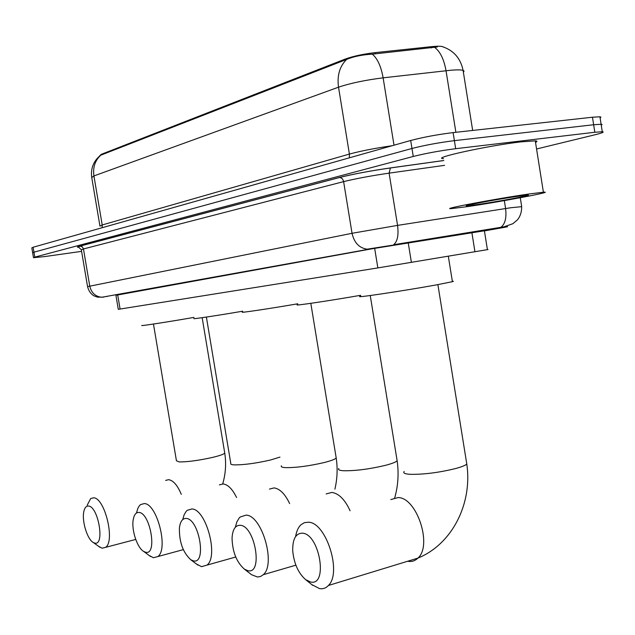 <?xml version="1.0" encoding="UTF-8"?>
<svg xmlns="http://www.w3.org/2000/svg" width="635" height="635" viewBox="0 0 635 635"><rect width="100%" height="100%" fill="white"/><g stroke="black" fill="none" stroke-linecap="round" stroke-linejoin="round"><path stroke-width="0.95" d="M99.854 155.599L101.338 154.313L345.138 59.095C353.147 56.213 363.093 54.062 374.991 52.641L431.133 46.696C437.182 46.077 441.079 46.093 442.833 46.728L443.198 46.919M488.045 249.539L377.849 267.914L118.285 309.332L115.88 295.077M81.59 251.357L44.91 256.548L33.496 257.699L34.79 257.119L413.258 156.464C425.958 153.297 440.095 150.709 455.684 148.693L594.828 132.263L593.646 124.746L601.107 124.262L602.107 124.571L601.258 125.214L602.107 124.571L601.107 124.262L593.646 124.746L454.39 140.645L593.646 124.746L592.471 117.221L599.94 116.792L600.94 117.142L600.099 117.816M413.258 156.464L411.972 148.479C424.656 145.232 438.801 142.621 454.39 140.645C438.801 142.621 424.656 145.232 411.972 148.479L33.949 252.182L411.972 148.479L410.686 140.486C423.354 137.16 437.499 134.533 453.104 132.604L592.471 117.221M32.655 252.793L33.949 252.182L32.655 252.793L33.472 257.572M437.309 46.966L372.293 54.15C362.188 54.737 353.647 56.483 346.67 59.388L100.806 155.17C95.044 160.449 92.75 167.37 93.924 175.935L91.75 177.562L99.901 225.838M32.631 252.659L31.821 247.88L33.107 247.245L410.686 140.486M594.828 132.263L602.274 131.723C604.703 131.953 602.274 132.969 594.971 134.771L536.567 148.987M484.402 230.783L372.658 248.69L115.911 295.275M529.296 193.953L543.401 192.214C556.53 191.262 498.88 202.105 467.138 206.661L451.517 208.59C438.475 209.606 496.538 198.604 529.296 193.953M443.5 158.647C430.22 158.282 488.085 145.598 521.033 141.867L535.281 140.851C537.416 141.002 537.496 141.518 535.519 142.391M477.449 204.549L468.368 205.716C456.375 206.954 495.443 199.477 517.954 196.271L527.995 195.096C533.146 195.024 497.189 201.724 477.449 204.549M94.813 543.092C105.053 545.894 98.33 506.349 88.503 506.047C86.265 505.873 84.717 507.651 83.868 511.389C81.597 520.652 87.209 539.306 93.274 542.488L94.813 543.092M87.217 505.15L90.678 498.554L93.559 497.808C104.799 497.626 115.419 541.393 105.529 547.37L102.14 548.203L98.647 546.37M142.042 325.414C138.033 326.541 170.053 321.604 194.008 317.381M145.709 552.267C157.543 555.434 150.352 512.866 138.97 512.445C136.025 512.255 134.104 514.667 133.215 519.684C131.326 529.892 137.176 547.767 143.661 551.434L145.709 552.267M136.493 513.001L137.779 508.484L139.39 505.738L140.565 504.603L144.28 503.571C157.012 503.452 168.767 549.251 157.798 556.577L153.432 557.736L149.106 555.45M194.199 318.476C190.032 319.635 217.273 315.571 242.673 311.206M193.445 560.88C206.875 564.412 199.263 518.993 186.309 518.446C182.539 518.255 180.237 521.422 179.411 527.939C179.149 541.941 182.943 552.545 190.802 559.76L193.445 560.88M182.753 519.541L184.158 514.675L186.325 511.167L187.198 510.349L191.841 508.968C205.994 508.921 218.9 556.371 206.986 565.11L201.533 566.674L196.31 563.92M242.808 311.999C237.411 313.452 269.907 308.618 297.736 303.792M247.88 570.69C263.263 574.659 255.167 525.994 240.308 525.288C235.347 525.153 232.593 529.415 232.045 538.067C232.434 551.783 236.537 562.142 244.364 569.127L247.88 570.69M235.339 527.256L236.839 521.93L239.204 517.977L240.165 517.017L246.078 515.128C261.858 515.168 276.169 564.182 263.287 574.691L260.564 576.501L257.453 576.993L251.539 574.699L250.023 573.524M297.878 304.641C290.759 306.499 330.271 300.641 360.624 295.299M310.547 581.993C328.343 586.494 319.699 534.075 302.474 533.17C295.743 533.217 292.497 539.123 292.727 550.894C293.981 563.531 298.283 573.119 305.649 579.66L310.547 581.993M295.616 536.527C296.481 531.336 298.212 527.455 300.815 524.883L304.363 522.653L308.483 522.216C326.136 522.375 342.186 572.707 328.406 585.486C325.906 588.169 322.913 589.201 319.445 588.582L311.745 584.573M360.775 296.227C350.782 298.728 403.542 290.886 435.642 285.036L452.414 281.694L453.414 281.313L452.342 281.265M101.338 154.313L101.449 154.956M345.138 59.095L345.281 59.968M374.991 52.641L375.206 53.935M431.133 46.696L431.34 47.974M117.665 294.751L120.086 309.062M374.666 248.333L377.849 267.914M408.21 242.697L411.401 262.414M471.853 232.426L474.948 251.785M463.375 72.223L464.074 71.144L463.082 70.374C461.169 69.787 457.2 69.731 451.167 70.199L383.119 77.835C365.292 80.073 350.425 83.193 338.519 87.186L93.924 175.935L102.203 224.965L349.401 154.075C360.72 151.003 374.991 148.209 392.216 145.709M346.67 59.388C339.677 66.238 336.963 75.501 338.519 87.186L349.401 154.075L349.345 157.829M372.293 54.15C377.468 58.499 381.079 66.389 383.119 77.835L394.01 145.201M434.737 47.442C440.245 51.641 444.008 59.396 446.024 70.707L455.882 132.294M33.107 247.245L34.79 257.119M453.104 132.604L455.684 148.693M99.949 226.123L102.203 224.965L102.124 227.735M484.426 230.918L503.325 227.552C509.564 226.425 509.008 226.433 501.65 227.584L369.697 249.055L115.911 295.299M103.807 297.132L97.472 297.148L94.059 295.894C90.876 294.076 88.71 290.989 87.566 286.623L352.036 233.291L397.558 225.385L510.643 207.764L521.676 206.661M504.333 200.62L505.595 208.542C506.706 218.059 505.047 224.361 500.618 227.473L499.15 227.989M79.042 247.237C76.613 247.293 76.906 246.92 79.915 246.11L339.146 177.554C352.846 174.117 369.935 170.902 390.422 167.926L443.794 160.496M369.697 249.055L101.751 297.267C95.385 296.577 91.384 292.838 89.741 286.044L83.463 248.952L81.336 249.865L87.551 286.544M520.279 197.739L521.645 206.311C521.787 211.701 520.39 216.21 517.461 219.837L512.85 223.718L503.936 226.814L393.573 244.737C397.454 241.641 398.788 235.196 397.558 225.385L389.104 173.141C370.967 175.8 355.806 178.625 343.622 181.626L83.463 248.952L82.296 246.848L79.915 246.11M444.571 165.338L389.104 173.141L390.422 167.926M392.271 245.237L367.149 249.182C359.227 248.063 354.195 242.76 352.036 233.291L343.622 181.626C343.019 179.07 341.63 177.705 339.455 177.53L339.146 177.554M106.87 296.577L106.212 296.458M181.292 494.355C177.53 485.323 173.299 480.433 168.616 479.679L165.608 480.409M224.647 452.469L224.75 453.104C223.766 454.255 219.678 455.692 212.495 457.422C198.652 460.486 187.547 461.986 179.189 461.923L176.443 460.796L153.464 324.033M236.569 497.515C232.481 489.133 228.005 484.608 223.139 483.941L219.369 484.878M279.979 457.097L270.272 460.065C255.691 463.367 243.665 464.971 234.188 464.876C231.386 464.709 230.259 464.225 230.799 463.423L206.391 317.063M289.639 503.595C285.036 493.959 279.844 488.728 274.05 487.91L269.454 489.093M336.018 456.898L336.209 458.018C334.978 459.303 330.986 460.812 324.223 462.534C308.999 466.058 296.085 467.757 285.496 467.63C282.051 467.423 280.694 466.82 281.424 465.828M350.099 510.77C344.916 499.554 338.836 493.443 331.835 492.427L326.144 493.935M396.907 459.327L397.145 460.796C395.788 462.137 391.898 463.645 385.477 465.336C369.546 469.114 355.616 470.916 343.694 470.749C339.4 470.487 337.756 469.733 338.757 468.495M407.654 561.253L408.384 561.38C412.044 561.864 415.226 560.776 417.925 558.109C432.721 545.362 416.687 497.268 397.994 497.586L390.835 499.562M466.479 462.113L466.796 464.058C465.304 465.423 461.574 466.916 455.605 468.543C438.928 472.615 423.815 474.543 410.266 474.321C404.828 473.98 402.812 473.027 404.201 471.464M484.346 230.418L487.418 249.666M442.571 46.728C453.779 50.53 460.621 58.42 463.082 70.374L472.67 130.445M99.83 155.845C93.409 161.473 90.686 168.561 91.67 177.094M599.94 116.792L602.274 131.723M81.288 249.666L78.272 246.944L80.161 246.086L339.455 177.53C352.997 174.109 369.935 170.934 390.263 167.989L443.801 160.536M543.401 192.214L535.281 140.851M468.86 204.986L468.368 205.716M135.731 539.44L105.529 547.37M202.16 317.683L224.75 453.104C226.354 463.574 225.655 473.893 222.655 484.06M93.274 542.488L100.02 547.354M183.301 549.632L157.798 556.577M143.661 551.434L150.63 556.577M235.736 557.014L206.986 565.11M310.809 303.324L336.209 458.018C337.741 468.487 337.304 478.869 334.899 489.164M190.802 559.76L197.914 565.126M295.87 565.166L263.287 574.691M370.245 295.529L397.145 460.796C398.963 473.607 398.089 486.188 394.526 498.546M244.364 569.127L251.539 574.699M437.888 284.623L466.796 464.058C472.535 502.833 452.818 543.87 417.925 558.109L328.406 585.486M452.414 281.694L448.318 256.238M305.649 579.66L312.737 585.367"/></g></svg>
